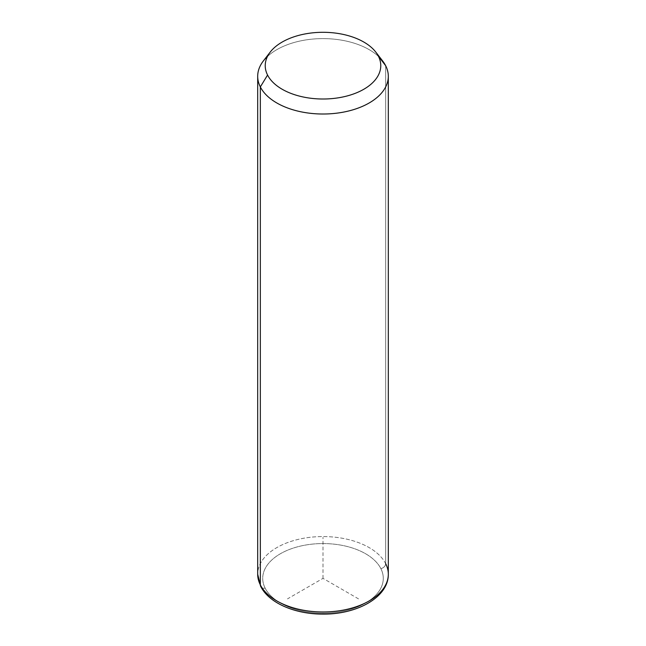 <?xml version="1.0" encoding="UTF-8"?>
<svg xmlns="http://www.w3.org/2000/svg" width="646" height="646" viewBox="0 0 646 646"><rect width="100%" height="100%" fill="white"/><g stroke="black" fill="none" stroke-linecap="round" stroke-linejoin="round"><path stroke-width="0.48" stroke-dasharray="3.23 2.42" d="M263.382 60.918A65.311 37.702 180 0 1 323 38.607A65.311 37.702 180 0 1 382.618 60.918M385.662 563.659A5.023 3.933 -26.9 0 1 380.841 568.577A60.28 34.803 180 0 1 339.974 611.77A60.28 34.803 180 0 1 265.159 588.175A5.023 3.933 -26.9 0 1 260.677 586.35A5.023 3.933 153.1 0 0 265.159 588.175A60.28 34.803 180 0 1 306.026 544.974A60.28 34.803 180 0 1 380.841 568.577A60.28 34.803 0 0 0 306.026 544.974A60.28 34.803 0 0 0 265.159 588.175A60.28 34.803 0 0 0 339.974 611.77A60.28 34.803 0 0 0 380.841 568.577A5.023 3.933 153.1 0 0 385.662 563.659A65.311 37.702 0 0 0 313.714 536.947A65.311 37.702 0 0 0 257.689 574.27A65.311 37.702 180 0 1 313.714 536.947A65.311 37.702 180 0 1 385.662 563.659L385.662 65.698L385.662 563.659A65.311 37.702 180 0 1 388.311 574.27M378.742 56.67A65.311 37.702 0 0 0 267.46 56.477M358.522 598.882L323 578.372L287.478 598.882M323 578.372L323 537.359"/><path stroke-width="0.97" d="M267.46 56.477A65.311 37.702 0 0 0 257.689 76.309A65.311 37.702 0 0 0 260.338 86.927L260.338 584.888A65.311 37.702 0 0 0 332.286 611.592A65.311 37.702 0 0 0 388.311 574.27A65.311 37.702 180 0 1 332.286 611.592A65.311 37.702 180 0 1 260.338 584.888L260.338 86.927L267.565 75.041A57.769 33.358 0 0 0 339.263 97.659A57.769 33.358 0 0 0 378.435 56.267L385.662 65.698A65.311 37.702 180 0 1 341.387 112.493A65.311 37.702 180 0 1 260.338 86.927A65.311 37.702 180 0 1 263.382 60.918L270.262 52.035A57.769 33.358 0 0 0 267.565 75.041L260.338 86.927A65.311 37.702 0 0 0 332.286 113.631A65.311 37.702 0 0 0 388.311 76.309A65.311 37.702 0 0 0 385.662 65.698L378.435 56.267A57.769 33.358 0 0 0 375.738 52.035A57.769 33.358 0 0 0 323 32.3A57.769 33.358 0 0 0 270.262 52.035M375.738 52.035L382.618 60.918A65.311 37.702 180 0 1 385.662 65.698A65.311 37.702 0 0 0 378.742 56.67M267.565 75.041A57.769 33.358 180 0 1 306.737 33.649A57.769 33.358 180 0 1 378.435 56.267A57.769 33.358 180 0 1 339.263 97.659A57.769 33.358 180 0 1 267.565 75.041M260.338 584.888A65.311 37.702 180 0 1 257.689 574.27A65.311 37.702 0 0 0 260.338 584.888A5.023 3.933 153.1 0 0 260.677 586.35A5.023 3.933 -26.9 0 1 260.338 584.888M257.689 76.309L257.689 574.27L260.677 586.35C269.051 603.267 295.44 614.241 323.032 614.104C357.044 614.451 388.609 597.235 388.311 574.27A65.311 37.702 0 0 0 385.662 563.659M388.311 574.27L388.311 76.309"/></g></svg>
